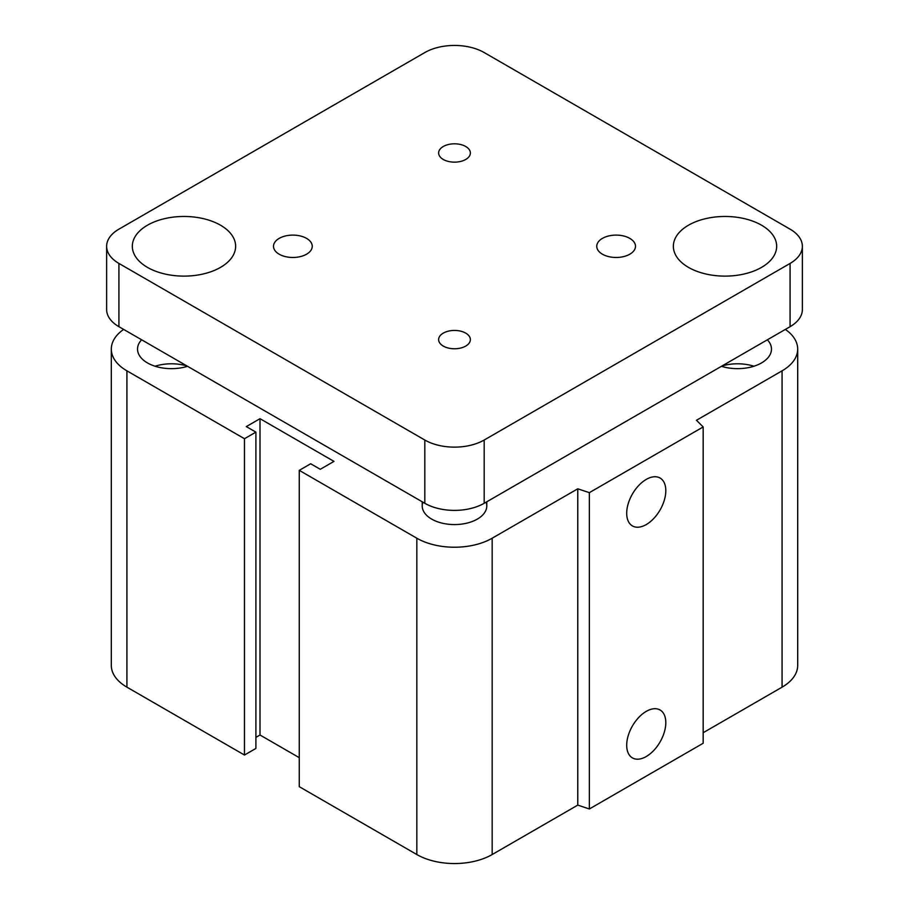 <?xml version="1.0" encoding="UTF-8"?>
<svg xmlns="http://www.w3.org/2000/svg" width="909" height="909" viewBox="0 0 909 909"><rect width="100%" height="100%" fill="white"/><g stroke="black" fill="none" stroke-linecap="round" stroke-linejoin="round"><path stroke-width="1.36" d="M486.122 502.177A32.281 18.634 180 0 1 486.781 505.938A32.281 18.634 180 0 1 466.851 523.152A32.281 18.634 180 0 1 431.673 519.107A32.281 18.634 180 0 1 422.219 505.927A32.281 18.634 180 0 1 422.878 502.177M187.549 366.304A33.894 19.566 180 0 1 147.463 362.93A33.894 19.566 180 0 1 137.532 349.09A33.894 19.566 180 0 1 141.611 339.784M186.959 365.963A33.894 19.566 0 0 0 155.053 366.225M767.389 339.784A33.894 19.566 180 0 1 771.468 349.09A33.894 19.566 180 0 1 721.451 366.304M753.947 366.225A33.894 19.566 0 0 0 722.041 365.963M626.699 745.232A27.656 15.964 -60 0 1 638.777 717.406A27.656 15.964 -60 0 1 660.082 709.997A27.656 15.964 -60 0 1 660.082 741.926A27.656 15.964 -60 0 1 632.425 757.901A27.656 15.964 -60 0 1 626.699 745.232M626.699 513.267A27.656 15.964 -60 0 1 638.777 485.44A27.656 15.964 -60 0 1 660.082 478.032A27.656 15.964 -60 0 1 660.082 509.96A27.656 15.964 -60 0 1 632.425 525.925A27.656 15.964 -60 0 1 626.699 513.267M785.353 329.41A53.267 30.758 180 0 1 797.693 349.09A53.267 30.758 180 0 1 782.081 370.838L696.476 420.265L703.168 426.946L703.168 743.267L589.35 808.976L589.35 492.655L577.772 488.803L492.167 538.219A53.267 30.758 180 0 1 416.833 538.219L299.266 470.351L310.685 463.76L320.275 469.294L333.967 461.386L260.008 418.685L246.305 426.594L255.895 432.127L244.476 438.717L126.919 370.838A53.267 30.758 180 0 1 111.307 349.09A53.267 30.758 180 0 1 123.647 329.41M589.35 808.976L577.772 805.113L577.772 488.803M577.772 805.113L492.167 854.54A53.267 30.758 180 0 1 416.833 854.54L299.266 786.671L299.266 470.351M299.266 757.674L260.008 735.006L260.008 418.685M260.008 735.006L255.895 737.369M244.476 438.717L244.476 755.038L255.895 748.448L255.895 432.127M244.476 755.038L126.919 687.159A53.267 30.758 180 0 1 111.307 665.411L111.307 349.09M703.168 426.946L589.35 492.655M797.693 349.09L797.693 665.411A53.267 30.758 180 0 1 782.081 687.159L703.168 732.722M465.726 146.497A15.873 9.17 180 0 1 470.373 152.973A15.873 9.17 180 0 1 460.579 161.45A15.873 9.17 180 0 1 443.274 159.461A15.873 9.17 180 0 1 438.627 152.973A15.873 9.17 180 0 1 448.421 144.508A15.873 9.17 180 0 1 465.726 146.497M465.726 333.126A15.873 9.17 180 0 1 470.373 339.602A15.873 9.17 180 0 1 460.579 348.067A15.873 9.17 180 0 1 443.274 346.079A15.873 9.17 180 0 1 438.627 339.602A15.873 9.17 180 0 1 448.421 331.137A15.873 9.17 180 0 1 465.726 333.126M306.572 238.385A19.373 11.181 180 0 1 312.242 246.294A19.373 11.181 180 0 1 300.288 256.622A19.373 11.181 180 0 1 279.177 254.202A19.373 11.181 180 0 1 273.507 246.294A19.373 11.181 180 0 1 285.46 235.954A19.373 11.181 180 0 1 306.572 238.385M629.823 238.385A19.373 11.181 180 0 1 635.493 246.294A19.373 11.181 180 0 1 623.54 256.622A19.373 11.181 180 0 1 602.428 254.202A19.373 11.181 180 0 1 596.759 246.294A19.373 11.181 180 0 1 608.712 235.954A19.373 11.181 180 0 1 629.823 238.385M220.512 225.205A51.654 29.827 180 0 1 235.636 246.294A51.654 29.827 180 0 1 203.752 273.848A51.654 29.827 180 0 1 147.463 267.382A51.654 29.827 180 0 1 132.328 246.294A51.654 29.827 180 0 1 164.222 218.739A51.654 29.827 180 0 1 220.512 225.205M761.537 225.205A51.654 29.827 180 0 1 776.672 246.294A51.654 29.827 180 0 1 744.778 273.848A51.654 29.827 180 0 1 688.488 267.382A51.654 29.827 180 0 1 673.364 246.294A51.654 29.827 180 0 1 705.248 218.739A51.654 29.827 180 0 1 761.537 225.205M802.363 246.294L802.363 309.549A41.973 24.236 180 0 1 790.08 326.683L484.179 503.291A41.973 24.236 180 0 1 424.821 503.291L118.92 326.683A41.973 24.236 180 0 1 106.637 309.549L106.637 246.294A41.973 24.236 180 0 1 118.92 229.159L424.821 52.552A41.973 24.236 180 0 1 484.179 52.552L790.08 229.159A41.973 24.236 180 0 1 802.363 246.294A41.973 24.236 180 0 1 790.08 263.428L484.179 440.036A41.973 24.236 180 0 1 424.821 440.036L118.92 263.428A41.973 24.236 180 0 1 106.637 246.294M782.081 687.159L782.081 370.838M492.167 854.54L492.167 538.219M416.833 854.54L416.833 538.219M126.919 687.159L126.919 370.838M484.179 503.291L484.179 440.036M790.08 326.683L790.08 263.428M424.821 503.291L424.821 440.036M118.92 326.683L118.92 263.428M486.781 505.938L486.781 501.791M422.219 501.791L422.219 505.938"/></g></svg>
